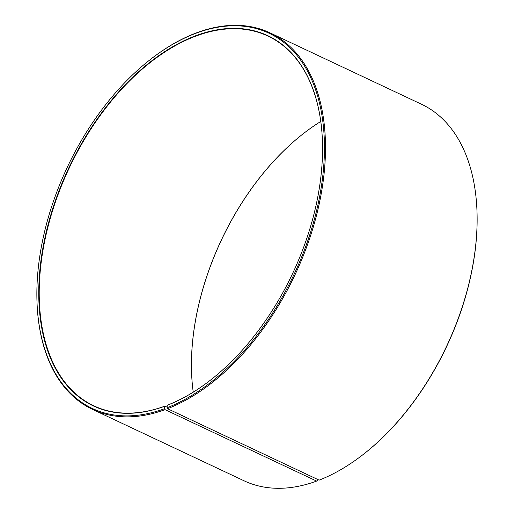 <?xml version="1.0" encoding="UTF-8"?>
<svg xmlns="http://www.w3.org/2000/svg" width="514" height="514" viewBox="0 0 514 514"><rect width="100%" height="100%" fill="white"/><g stroke="black" fill="none" stroke-linecap="round" stroke-linejoin="round"><path stroke-width="0.77" d="M320.768 121.471A204.347 123.553 -64.8 0 0 305.008 132.361A204.347 123.553 -64.8 0 0 191.587 373.061A204.347 123.553 -64.8 0 0 193.232 392.15M167.095 407.056L164.756 406.24L164.544 408.714L165.033 409.652L316.637 481.091L317.241 480.661L317.356 479.305M164.756 406.24A204.656 123.733 -64.8 0 1 38.993 282.359A204.656 123.733 -64.8 0 1 181.519 41.955A204.656 123.733 -64.8 0 1 322.4 140.341A204.656 123.733 -64.8 0 1 208.819 381.394A204.656 123.733 -64.8 0 1 167.217 405.308L167.461 405.141A204.347 123.553 -64.8 0 0 208.909 381.33M322.406 140.45A204.347 123.553 -64.8 0 0 267.974 36.083A204.347 123.553 -64.8 0 0 69.107 168.277A204.347 123.553 -64.8 0 0 93.766 405.797A204.347 123.553 -64.8 0 0 165 406.073M167.217 405.308L167.044 407.769A207.38 125.377 -64.8 0 0 324.25 138.285A207.38 125.377 -64.8 0 0 152.112 58.14A207.38 125.377 -64.8 0 0 37.014 302.405A207.38 125.377 -64.8 0 0 164.544 408.714M167.044 407.769L167.538 408.707A208.131 125.84 -64.8 0 0 315.307 219.902A208.131 125.84 -64.8 0 0 269.914 32.812A208.131 125.84 -64.8 0 0 152.549 57.799L152.112 58.14M37.014 302.405L37.034 302.958A208.131 125.84 -64.8 0 0 92.481 409.375A208.131 125.84 -64.8 0 0 165.033 409.652M167.538 408.707L319.143 480.14A208.131 125.84 -64.8 0 0 361.451 455.822A208.131 125.84 -64.8 0 0 476.966 210.663A208.131 125.84 -64.8 0 0 421.519 104.252L269.914 32.812M92.481 409.375L244.086 480.808A208.131 125.84 -64.8 0 0 316.637 481.091M361.451 455.822L361.888 455.488A207.38 125.377 -64.8 0 0 476.986 211.222L476.966 210.663M305.091 132.297A204.656 123.733 -64.8 0 0 191.593 373.17"/></g></svg>
